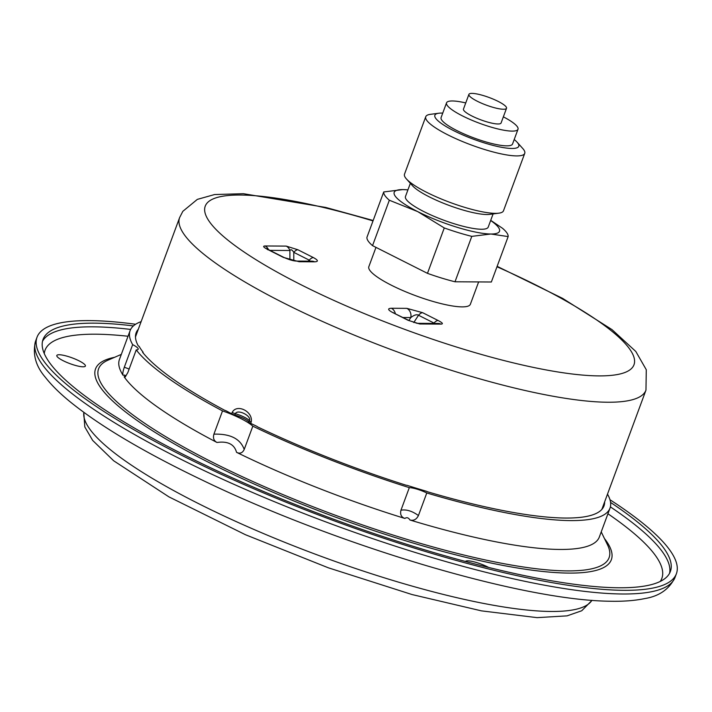 <?xml version="1.0" encoding="UTF-8"?>
<svg xmlns="http://www.w3.org/2000/svg" width="712" height="712" viewBox="0 0 712 712"><rect width="100%" height="100%" fill="white"/><g stroke="black" fill="none" stroke-linecap="round" stroke-linejoin="round"><path stroke-width="1.07" d="M70.23 363.743A15.237 3.088 -159.7 0 1 56.818 355.484A15.237 3.088 -159.7 0 1 71.974 357.798A15.237 3.088 -159.7 0 1 85.395 366.057A15.237 3.088 -159.7 0 1 70.23 363.743M465.461 561.483A15.237 3.088 -159.7 0 1 474.219 561.893A15.237 3.088 -159.7 0 1 488.672 567.464M604.657 501.827A249.423 50.579 -159.7 0 1 603.999 505.903A249.423 50.579 -159.7 0 1 427.574 491.787A20.052 4.067 20.3 0 0 426.39 491.262A248.622 50.419 20.3 0 1 406.988 485.326A20.052 4.067 20.3 0 0 406.08 485.219A249.423 50.579 -159.7 0 1 257.548 426.871A40.103 8.135 20.3 0 0 256.979 426.399A248.622 50.419 20.3 0 1 250.704 423.364L251.203 422.038C253.419 411.643 236.82 403.286 232.174 412.435L231.676 413.77A4.014 0.81 20.3 0 0 234.862 415.034A12.033 2.439 -159.7 0 1 248.897 422.109A4.014 0.81 20.3 0 0 250.704 423.364M231.676 413.77A248.622 50.419 20.3 0 1 225.927 410.735A40.103 8.135 20.3 0 0 224.618 410.263A249.423 50.579 -159.7 0 1 142.631 352.333A20.052 4.067 20.3 0 0 143.112 352.235L142.934 352.716M143.112 352.235A248.622 50.419 20.3 0 1 139.16 346.388A20.052 4.067 20.3 0 0 138.261 345.863A249.423 50.579 -159.7 0 1 136.134 332.833A249.423 50.579 -159.7 0 1 138.288 329.309M129.139 369.047L124.324 367.205C122.882 371.397 122.473 374.103 123.096 375.313C125.374 374.841 125.721 375.349 124.137 376.844L125.267 376.951L127.875 372.465L136.223 349.895A13.635 2.768 -159.7 0 0 138.199 349.227A13.635 2.768 -159.7 0 0 132.663 344.635A255.839 51.878 -159.7 0 1 130.118 330.608A255.839 51.878 -159.7 0 1 141.127 321.637M124.315 367.196L132.663 344.635M409.952 520C413.636 520.953 416.467 519.466 418.433 515.55C412.186 511.029 406.356 509.249 400.963 510.201C399.957 514.42 401.257 517.17 404.852 518.443C406.792 517.117 408.492 517.642 409.952 520A255.839 51.878 -159.7 0 0 599.344 536.99L610.015 508.128A255.839 51.878 -159.7 0 1 426.782 492.98L418.433 515.55M400.963 510.201L409.311 487.64A13.635 2.768 -159.7 0 1 426.782 492.98M236.553 452.343C239.953 453.98 242.507 453.019 244.216 449.45C240.336 438.743 230.234 433.644 213.92 434.169C212.817 438.04 213.84 440.808 216.991 442.472C227.804 440.977 234.328 444.261 236.553 452.334A255.839 51.878 -159.7 0 0 404.852 518.443M213.911 434.169L222.518 410.904A33.687 6.835 -159.7 0 1 252.822 426.185L244.216 449.45M222.518 410.904A255.839 51.878 -159.7 0 1 136.223 349.895M409.311 487.64A255.839 51.878 -159.7 0 1 252.822 426.185M607.496 494.146A255.839 51.878 -159.7 0 1 610.015 508.128M123.096 375.313A255.839 51.878 -159.7 0 1 119.438 359.471L130.118 330.608M216.991 442.472A255.839 51.878 -159.7 0 1 124.137 376.844M610.567 502.423A334.435 67.818 -159.7 0 1 670.384 571.487A334.435 67.818 -159.7 0 1 333.189 519.066A334.435 67.818 -159.7 0 1 43.049 339.437A334.435 67.818 -159.7 0 1 94.393 323.15A334.435 67.818 -159.7 0 1 133.42 325.918M609.97 499.735A340.852 69.117 -159.7 0 1 676.4 573.721A340.852 69.117 -159.7 0 1 332.735 520.294A340.852 69.117 -159.7 0 1 37.033 337.212A340.852 69.117 -159.7 0 1 89.356 320.605A340.852 69.117 -159.7 0 1 135.618 324.263M232.174 412.435A4.014 0.81 20.3 0 0 235.352 413.699C237.577 408.724 252.012 415.995 249.396 420.783A4.014 0.81 20.3 0 0 251.203 422.038M403.054 317.516L410.797 317.57A8.019 6.853 -89.6 0 0 406.855 308.358L391.413 308.26A8.019 6.853 90.4 0 1 395.329 313.618M408.902 320.471L410.797 317.57C414.215 314.935 416.787 314.17 418.514 315.256A8.019 3.827 -63.2 0 1 422.643 312.693L406.855 308.358M413.761 322.536L418.514 315.256L434 323.061A8.019 3.827 -63.2 0 1 438.12 320.498L422.643 312.693M432.914 323.426L437.257 323.453M416.983 323.328A8.019 6.853 90.4 0 1 417.099 323.328L438.227 323.462A8.019 6.853 90.4 0 1 440.906 324.111C443.532 324.022 442.606 322.821 438.12 320.498M409.133 320.596A8.019 3.827 116.8 0 0 409 320.516L417.107 323.337A8.019 6.853 90.4 0 1 419.777 323.978L440.906 324.111M392.606 312.488L409 320.516A8.019 3.827 116.8 0 0 408.982 320.507A8.019 3.827 116.8 0 0 408.11 320.311L419.777 323.978M393.513 312.71A8.019 3.827 116.8 0 0 392.632 312.506L408.11 320.311M478.633 281.925L470.374 304.238A54.139 10.974 -159.7 0 1 415.799 295.756A54.139 10.974 -159.7 0 1 368.834 266.68L375.972 247.375M296.245 261.082A8.019 6.853 90.4 0 1 296.486 261.073C293.718 261.055 289.642 259.889 284.257 257.602L268.78 249.787A8.019 3.827 116.8 0 0 268.762 249.778A8.019 3.827 116.8 0 0 267.89 249.583L283.376 257.397A8.019 3.827 -63.2 0 1 284.257 257.602A8.019 3.827 -63.2 0 1 284.319 257.628M268.477 249.645A8.019 6.853 -89.6 0 0 265.113 245.969C262.488 246.058 263.413 247.26 267.89 249.583M269.946 250.375L289.891 250.499A8.019 6.853 -89.6 0 0 286.242 246.103L265.113 245.969M289.909 259.809L289.891 250.499C290.905 249.138 292.196 249.752 293.78 252.342A8.019 3.827 -63.2 0 1 297.901 249.77L286.242 246.103M293.789 260.77L293.78 252.342L309.266 260.147A8.019 3.827 -63.2 0 1 313.387 257.584L297.901 249.77M308.171 261.144L309.266 260.147L310.165 261.162M283.376 257.397L299.156 261.731A8.019 6.853 90.4 0 0 296.486 261.073L311.936 261.171A8.019 6.853 90.4 0 1 314.606 261.829C318.647 261.633 318.237 260.218 313.387 257.584M427.467 273.346L444.27 227.938L417.713 211.615L389.339 200.232L372.536 245.64L427.467 273.346A66.163 13.421 20.3 0 0 455.004 281.774L491.351 282.005L508.146 236.589L490.888 234.008L471.798 236.366L455.004 281.774M372.536 245.64A66.163 13.421 20.3 0 1 366.929 237.354L383.732 191.946L402.814 189.588L407.94 189.837M490.719 220.346L502.538 228.303A66.163 13.421 20.3 0 1 508.146 236.589M407.923 189.89A56.141 11.383 20.3 0 0 402.814 189.588A56.141 11.383 20.3 0 0 417.713 211.615A56.141 11.383 20.3 0 0 490.888 234.008A56.141 11.383 20.3 0 0 490.666 220.498M410.352 183.322L405.475 196.494A44.108 8.945 20.3 0 0 443.745 220.186A44.108 8.945 20.3 0 0 488.218 227.101L493.096 213.929M442.739 113.092A44.749 9.078 20.3 0 0 438.77 113.235L430.377 114.338A52.768 10.698 20.3 0 0 425.749 116.724L404.505 174.164A52.768 10.698 20.3 0 0 406.463 178.988L412.568 185.796A44.108 8.945 20.3 0 0 449.192 205.457A44.108 8.945 20.3 0 0 489.803 214.365L498.872 213.164A52.768 10.698 20.3 0 0 503.491 210.788L524.744 153.338A52.768 10.698 20.3 0 0 522.777 148.523L517.126 142.222A44.749 9.078 20.3 0 0 514.206 139.525M406.463 178.988A52.768 10.698 20.3 0 0 450.287 202.511A52.768 10.698 20.3 0 0 498.872 213.164M425.749 116.724A52.768 10.698 20.3 0 0 471.531 145.07A52.768 10.698 20.3 0 0 524.744 153.338M438.77 113.235A44.749 9.078 20.3 0 0 473.676 139.285A44.749 9.078 20.3 0 0 517.126 142.222M465.746 102.928A38.092 7.725 20.3 0 0 446.54 102.831L441.093 117.56A38.092 7.725 20.3 0 0 474.139 138.021A38.092 7.725 20.3 0 0 512.551 143.993L517.998 129.264A38.092 7.725 20.3 0 0 503.357 116.839M446.54 102.831A38.092 7.725 20.3 0 0 479.594 123.292A38.092 7.725 20.3 0 0 517.998 129.264M468.914 94.358L463.468 109.087A20.052 4.067 20.3 0 0 480.858 119.856A20.052 4.067 20.3 0 0 501.079 122.998L506.526 108.269A20.052 4.067 20.3 0 0 498.124 101.38A20.052 4.067 20.3 0 0 468.914 94.358A20.052 4.067 20.3 0 0 486.305 105.127A20.052 4.067 20.3 0 0 506.526 108.269M444.27 227.938A66.163 13.421 20.3 0 0 471.798 236.366M383.732 191.946A66.163 13.421 20.3 0 0 389.339 200.232M44.269 353.57A328.828 66.679 -159.7 0 1 95.524 334.204A328.828 66.679 -159.7 0 1 128.026 336.251M607.932 513.77A328.828 66.679 -159.7 0 1 660.255 581.437M604.443 538.53A275.001 55.767 -159.7 0 1 334.097 516.601A275.001 55.767 -159.7 0 1 114.57 357.317M130.634 329.425A334.435 67.818 20.3 0 0 93.023 326.826A334.435 67.818 20.3 0 0 42.498 341.324M669.574 573.285A334.435 67.818 20.3 0 0 610.389 506.891M675.038 577.396A340.852 69.117 -159.7 0 1 331.374 523.97A340.852 69.117 -159.7 0 1 35.671 340.888C32.316 353.757 35.538 365.888 45.337 377.28C51.593 385.299 60.093 393.665 70.844 402.369C101.273 426.835 145.239 452.823 202.751 480.333C332.887 543.336 518.354 600.02 609.063 601.213C622.858 601.56 634.703 600.688 644.618 598.605C659.17 596.273 669.307 589.207 675.038 577.396L676.4 573.721M601.222 531.9L607.532 544.876A272.162 55.189 -159.7 0 1 334.702 514.99A272.162 55.189 -159.7 0 1 108.091 360.13L121.325 354.38M234.862 415.034L235.352 413.699A12.033 2.439 -159.7 0 1 249.396 420.783L248.897 422.109M135.476 336.918L179.611 217.614A248.622 50.419 20.3 0 0 337.087 327.885A248.622 50.419 20.3 0 0 607.808 402.236A248.622 50.419 20.3 0 0 645.971 390.132L646.274 369.715L635.807 351.47L612.035 329.638L562.658 298.399L497.136 266.341M391.413 308.26C387.373 308.456 387.773 309.871 392.632 312.506M373.017 220.916A228.57 46.351 20.3 0 0 242.463 250.9A228.57 46.351 20.3 0 0 598.89 375.892A228.57 46.351 20.3 0 0 496.985 266.769M299.156 261.731L314.606 261.829M83.865 412.39A271.076 54.975 20.3 0 0 319.608 555.778A271.076 54.975 20.3 0 0 591.912 600.323M37.033 337.212L35.671 340.888M601.845 509.427L645.971 390.132M267.685 249.743L266.688 248.613L268.753 249.787M373.168 220.489L325.731 207.441L243.451 193.7L214.588 194.545L197.34 199.378L182.824 211.339L179.611 217.614M83.767 412.31L84.808 426.96L92.685 440.443L113.671 460.78L168.94 496.878L245.444 534.721L328.312 567.793L412.008 594.538L481.437 610.86L537.097 617.642L567.063 615.862L581.757 610.745L592.037 600.332"/></g></svg>
